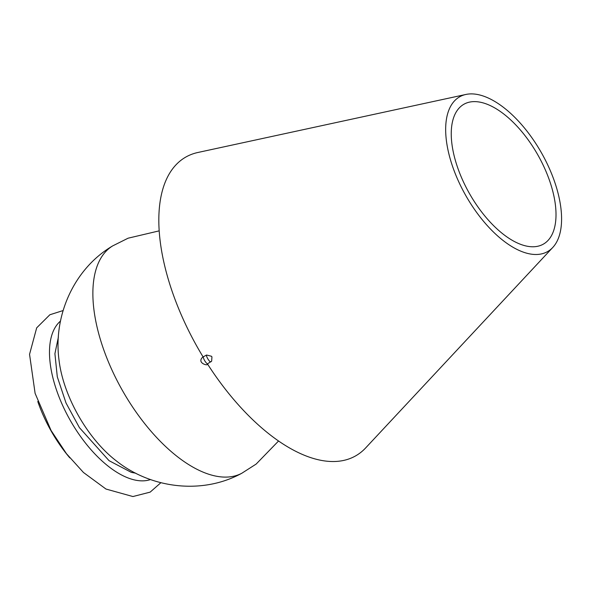 <?xml version="1.0" encoding="UTF-8"?>
<svg xmlns="http://www.w3.org/2000/svg" width="591" height="591" viewBox="0 0 591 591"><rect width="100%" height="100%" fill="white"/><g stroke="black" fill="none" stroke-linecap="round" stroke-linejoin="round"><path stroke-width="0.89" d="M551.41 186.335A80.435 39.272 60.4 0 0 469.513 102.125A80.435 39.272 60.4 0 0 455.846 162.052A80.435 39.272 60.4 0 0 500.06 231.606A80.435 39.272 60.4 0 0 548.056 240.404A80.435 39.272 60.4 0 0 551.41 186.335M450.756 160.767A88.997 43.446 60.4 0 0 499.683 237.715A88.997 43.446 60.4 0 0 552.784 247.452A88.997 43.446 60.4 0 0 556.493 187.62A88.997 43.446 60.4 0 0 465.885 94.457A88.997 43.446 60.4 0 0 450.756 160.767M552.784 247.452L365.659 447.926A171.855 83.9 -119.6 0 1 207.441 363.893M203.171 357.053A171.855 83.9 -119.6 0 1 168.657 280.533A171.855 83.9 -119.6 0 1 197.859 152.493L465.885 94.457M135.797 473.214L131.328 472.372L109.047 460.67L79.416 427.64L66.015 402.981L57.29 376.799L54.911 353.699L58.413 336.966M60.489 321.083A91.524 44.68 60.4 0 0 54.727 384.468A91.524 44.68 60.4 0 0 150.506 479.567M37.78 401.496A89.854 43.867 60.4 0 0 69.812 457.885M206.562 355.021L211.519 356.277L211.94 356.949L211.652 361.153L210.824 361.847A4.034 0.938 -121 0 1 210.765 361.899A4.034 0.938 -121 0 1 208.047 359.18A4.034 0.938 -121 0 1 207.094 357.429A4.034 0.938 -121 0 1 206.562 355.021L203.097 356.927M63.466 381.04A88.384 43.15 -119.6 0 1 59.004 359.919C53.109 316.037 73.764 268.742 112.711 245.878A130.744 63.828 60.4 0 0 100.352 339.404A130.744 63.828 60.4 0 0 212.915 475.445A130.744 63.828 60.4 0 0 241.845 473.228C202.255 494.97 151.052 488.484 116.39 460.95A88.384 43.15 -119.6 0 1 63.466 381.04M117.144 461.519A88.384 43.15 -119.6 0 1 116.39 460.95M207.707 363.716A4.034 0.938 -121 0 1 207.655 363.768A4.034 0.938 -121 0 1 204.929 361.049A4.034 0.938 -121 0 1 203.976 359.298A4.034 0.938 -121 0 1 203.444 356.89M211.652 361.153L207.345 363.945C208.786 366.383 196.67 363.243 202.403 357.437A4.034 3.509 50.5 0 1 202.839 357.141L202.883 357.2M211.94 356.949L211.519 356.277M159.186 230.859L128.107 238.195L112.711 245.878M278.546 441.004L256.154 464.068L241.845 473.228M160.87 482.721L150.158 492.126L132.909 496.543L105.981 489.045L83.457 472.482L66.458 453.689L51.099 430.529L35.105 393.355L29.55 354.327L36.679 327.85L49.858 314.759L63.089 310.563M202.403 357.437L203.068 356.89"/></g></svg>
